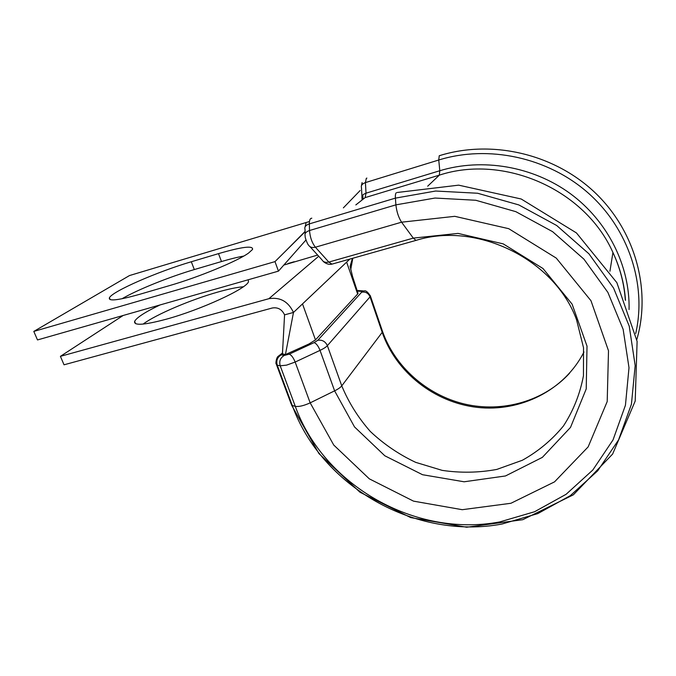 <?xml version="1.0" encoding="UTF-8"?>
<svg xmlns="http://www.w3.org/2000/svg" width="676" height="676" viewBox="0 0 676 676"><rect width="100%" height="100%" fill="white"/><g stroke="black" fill="none" stroke-linecap="round" stroke-linejoin="round"><path stroke-width="1.01" d="M248.607 253.027L252.528 249.461C253.432 245.371 242.093 246.765 218.5 253.635L191.308 261.756C158.091 271.482 112.284 291.331 109.419 297.778C108.143 301.504 118.275 300.33 139.805 294.271L169.439 285.627C198.617 277.236 237.749 261.004 248.607 253.027M243.74 256.077C237.69 257.134 230.271 258.95 221.483 261.544L194.316 269.563C169.693 276.771 137.346 289.75 121.984 298.767M143.109 324.091C155.869 314.501 191.038 299.586 217.925 292.04C228.547 289.032 237.014 287.275 243.335 286.759M248.253 279.763L248.464 281.723C246.977 288.458 201.051 309.735 166.169 319.233C144.106 325.114 133.594 325.815 134.634 321.362C136.713 317.5 145.179 312.033 160.035 304.952M357.841 292.793L357.655 294.026L315.481 339.901L309 343.949L285.433 354.587L282.399 353.835L282.982 344.27M349.847 259.085L293.477 312.456L284.562 314.855C281.96 309.38 277.878 307.098 272.301 307.994L64.034 364.803L60.409 356.345L123.133 315.489M285.433 354.587L293.477 312.456C288.263 301.454 280.067 296.874 268.871 298.707L60.409 356.345M352.813 258.24L350.709 269.732M284.562 314.855L282.458 354.004M363.029 199.259L362.801 195.034M309.456 221.525L129.496 275.555L33.8 331.417L37.493 339.943L278.453 271.135L274.988 261.62L305.079 231.767M33.8 331.417L274.988 261.62M278.453 271.135L305.966 239.988M370.237 295.454L370.051 296.849L327.37 345.664C326.085 347.092 323.635 348.664 320.027 350.379L295.159 362.057L286.531 365.141L280.202 365.809L277.228 365.15L276.264 364.06C275.36 363.899 276.467 357.519 277.988 356.463L282.441 353.033M282.492 353.278C281.022 354.097 280.625 354.613 281.309 354.832L284.3 355.424L289.269 354.156L314.087 342.622L317.779 340.298L361.668 292.193L361.094 291.331L357.283 291.128M284.3 355.424C280.354 357.773 278.985 361.238 280.202 365.809L295.294 406.352C323.584 485.241 415.309 537.952 499.834 521.906L534.589 511.74L566.133 494.274L592.801 470.023L613.039 439.907L625.444 405.228L629.001 367.693L623.145 329.347L607.893 292.412L583.937 259.161L552.613 231.674L515.805 211.656L475.786 200.265L435.014 198.043L395.891 204.862L395.401 198.127C395.215 195.271 395.511 193.471 396.297 192.736M366.907 178.109L366.316 178.295L365.42 182.596L366.02 193.184L365.108 197.62L355.829 204.921M311.813 218.179L310.799 218.483C309.785 219.278 309.304 221.077 309.346 223.891L309.524 230.516C310.03 237.251 311.991 242.819 315.405 247.213L328.806 262.077L331.984 264.13L333.437 263.725M221.483 261.544L218.5 253.635M629.069 309.566C630.1 266.116 607.918 221.289 570.358 193.666C532.713 166.152 482.368 157.787 439.806 170.732L438.749 160.009L439.248 155.725L439.755 155.581C491.139 139.619 552.909 153.3 594.069 191.747C635.203 230.22 651.402 289.48 636.817 339.529M635.719 333.496C646.822 284.883 628.908 229.088 588.331 193.108C547.712 157.178 488.258 144.681 438.749 160.009L365.42 182.596C362.192 183.771 360.874 185.444 361.466 187.598L361.956 196.471M382.295 330.75L382.202 332.355L341.76 385.861C340.535 387.416 338.152 389.08 334.612 390.846L310.174 402.854C303.786 405.752 298.817 406.918 295.294 406.352L292.252 405.448C321.353 486.365 415.309 540.394 502.099 524.01L537.8 513.599L570.248 495.694L597.711 470.809L618.582 439.865L631.435 404.206L635.178 365.589L629.221 326.102L613.571 288.069L588.948 253.821L556.703 225.514L518.813 204.921L477.611 193.243L435.648 191.029L395.401 198.127L309.346 223.891C305.696 225.176 304.259 227.001 305.028 229.367L305.13 233.744M357.655 294.026L346.636 262.119M315.481 339.901L302.502 303.913M318.717 256.246L268.871 298.707M417.134 240.073L415.985 240.394L413.29 238.113L328.806 262.077C325.604 262.837 323.297 262.051 321.877 259.728L310.005 246.664M289.269 354.156C291.373 354.968 293.342 357.604 295.159 362.057L310.174 402.854L333.75 445.053L369.324 478.845L413.509 501.136L462.232 509.696L510.904 503.282L554.54 481.861L588.145 446.895L607.2 401.561L608.501 350.76L590.976 300.727L556.263 258.097L508.732 228.682L454.779 216.328L401.578 222.193L315.405 247.213C312.143 248.007 309.794 247.23 308.374 244.873C308.408 245.878 304.589 237.462 305.18 235.966C304.411 233.609 305.856 231.792 309.524 230.516L395.891 204.862C396.668 211.74 398.561 217.511 401.578 222.193L413.29 238.113L458.032 233.406L503.214 243.875L542.98 268.507L572.116 304.166L587.013 346.12L586.227 388.928L570.502 427.418L542.355 457.373L505.479 475.963L464.116 481.785L422.551 474.721L384.83 455.793L354.52 426.928L334.612 390.846L320.027 350.379C318.244 345.96 316.267 343.383 314.087 342.622M427.697 186.187L439.307 175.16L365.108 197.62L361.457 200.493M625.3 299.907C624.151 283.599 620.027 267.797 612.929 252.494C584.977 189.263 503.696 153.951 439.307 175.16L439.806 170.732L366.02 193.184C362.775 194.35 361.449 195.998 362.04 198.144L362.04 200.037M361.668 292.193C365.564 291.567 368.352 293.114 370.051 296.849L382.202 332.355C395.95 372.239 434.364 402.499 477.324 407.391C520.224 412.267 564.443 390.551 583.963 351.993M317.779 340.298C322.19 339.639 325.393 341.431 327.37 345.664L341.76 385.861C348.672 402.524 358.212 417.743 370.363 431.508C383.774 444.14 398.891 454.433 415.698 462.359L442.172 470.369C460.533 473.082 478.743 472.761 496.801 469.423L522.371 460.255C538.24 451.399 551.937 439.966 563.446 425.973C573.358 410.729 580.025 393.981 583.456 375.729L583.515 347.692L576.552 319.773C554.971 259.914 477.374 221.111 415.985 240.394L331.984 264.13C327.564 265.279 323.238 261.663 323.289 261.358M281.309 354.832C277.371 357.165 276.011 360.604 277.228 365.15L292.252 405.448L291.221 404.147L276.577 364.905M194.316 269.563L191.308 261.756M294.246 261.722L287.951 263.53M569.581 373.194C543.943 401.341 502.437 412.875 464.699 404.071C426.945 395.13 395.037 366.874 382.591 331.62L370.465 296.181C367.93 292.066 365.834 290.308 364.17 290.917L361.094 291.331M134.634 321.362L135.555 323.652M358.052 293.426L352.568 276.526L350.1 266.344L352.416 258.359M291.576 405.118L318.962 453.604L359.953 492.221L410.695 517.588L466.668 527.229L522.759 519.7L573.341 494.824L612.617 454.078L635.212 401.012L637.105 341.372L616.867 282.669L576.451 232.933L521.188 198.998L458.658 185.156L397.175 192.499M625.503 300.381C624.37 283.928 620.171 267.966 612.929 252.494L609.929 271.245M110.171 299.603L109.419 297.778M305.07 231.445L285.618 251.083M317.644 255.063L283.81 265.068M360.173 190.488L343.357 207.878M305.958 223.477L305.079 226.899M362.108 182.588L361.44 185.714M363.029 290.857L357.089 290.545"/></g></svg>
